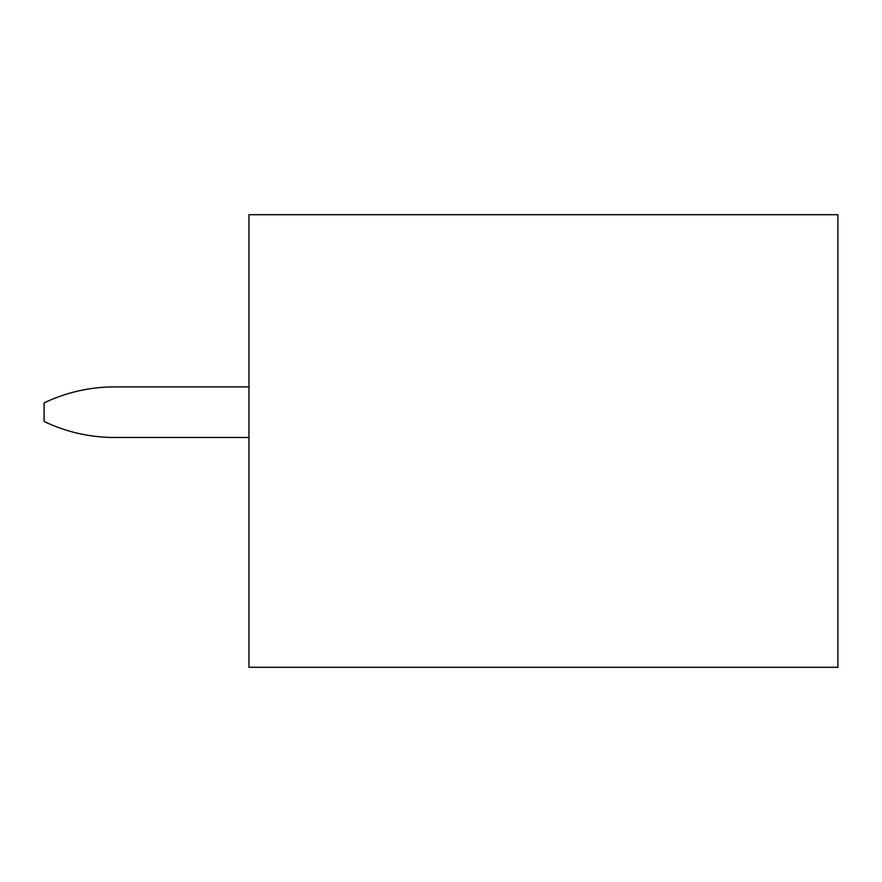 <?xml version="1.0" encoding="UTF-8"?>
<svg xmlns="http://www.w3.org/2000/svg" width="882" height="882" viewBox="0 0 882 882"><rect width="100%" height="100%" fill="white"/><g stroke="black" fill="none" stroke-linecap="round" stroke-linejoin="round"><path stroke-width="1.32" d="M837.9 214.701L248.956 214.701L248.956 667.299L837.9 667.299L837.9 214.701M248.956 437.483L114.517 437.483A162.916 162.916 0 0 1 44.1 421.475L44.1 402.909A162.916 162.916 0 0 1 114.517 386.911L248.956 386.911"/></g></svg>
